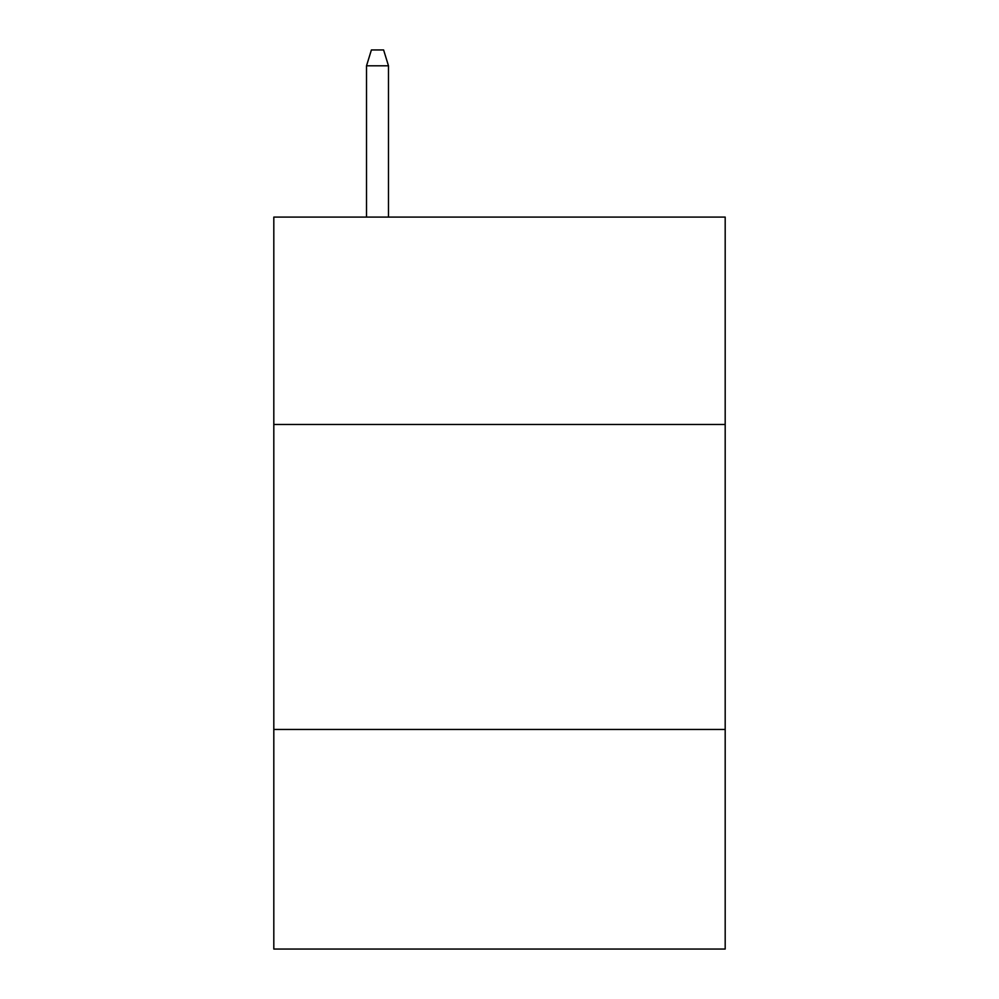 <?xml version="1.0" encoding="UTF-8"?>
<svg xmlns="http://www.w3.org/2000/svg" width="999" height="999" viewBox="0 0 999 999"><rect width="100%" height="100%" fill="white"/><g stroke="black" fill="none" stroke-linecap="round" stroke-linejoin="round"><path stroke-width="1.5" d="M725.187 424.475L725.187 217.083L273.813 217.083L273.813 424.475L725.187 424.475L725.187 949.05L273.813 949.05L273.813 424.475M725.187 729.457L273.813 729.457M388.486 217.083L388.486 65.809L366.521 65.809L366.521 217.083M366.521 65.809L371.403 49.95L383.604 49.95L388.486 65.809"/></g></svg>

